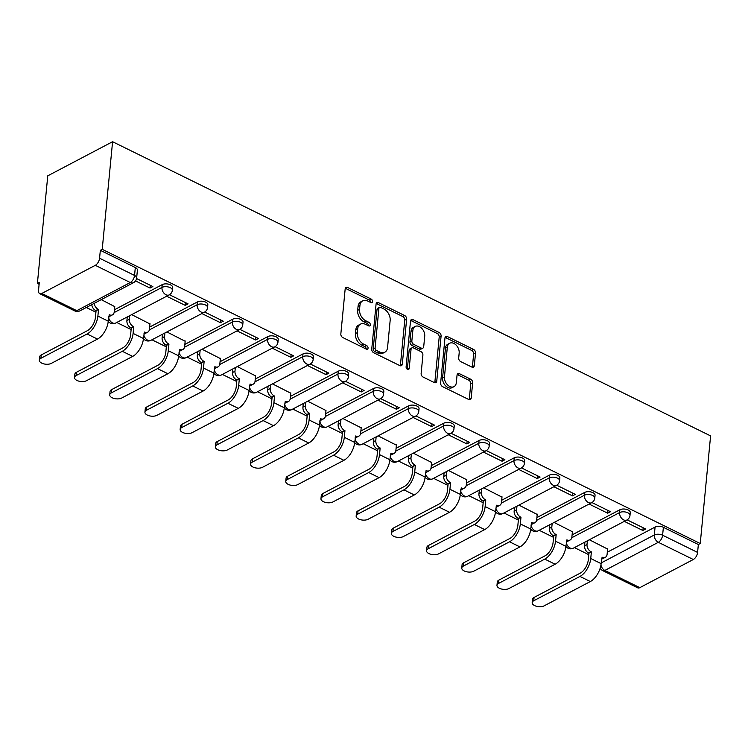 <?xml version="1.0" encoding="UTF-8"?>
<svg xmlns="http://www.w3.org/2000/svg" width="748" height="748" viewBox="0 0 748 748"><rect width="100%" height="100%" fill="white"/><g stroke="black" fill="none" stroke-linecap="round" stroke-linejoin="round"><path stroke-width="1.12" d="M372.551 301.575A2.029 1.403 62.3 0 0 371.167 299.06L347.633 287.484A2.899 2.001 62.3 0 0 346.034 287.428A2.899 2.001 62.3 0 0 345.174 288.896L340.836 333.954A2.899 2.001 62.3 0 0 342.808 337.554L366.342 349.129A2.029 1.403 62.3 0 0 367.455 349.176A2.029 1.403 62.3 0 0 368.063 348.138A2.029 1.403 62.3 0 0 366.679 345.623L363.64 344.127A9.275 6.414 62.3 0 1 357.32 332.626L357.684 328.877A9.275 6.414 62.3 0 1 360.452 324.146A9.275 6.414 62.3 0 1 365.538 324.351L368.586 325.848A2.029 1.403 62.3 0 0 369.699 325.894A2.029 1.403 62.3 0 0 370.307 324.856A2.029 1.403 62.3 0 0 368.923 322.341L365.875 320.845A9.275 6.414 62.3 0 1 359.564 309.345L359.919 305.595A9.275 6.414 62.3 0 1 362.687 300.874A9.275 6.414 62.3 0 1 367.782 301.07L370.83 302.566A2.029 1.403 62.3 0 0 371.943 302.613A2.029 1.403 62.3 0 0 372.551 301.575M370.662 302.491A2.029 1.403 62.3 0 0 369.278 300.06L345.735 288.485A2.899 2.001 62.3 0 0 345.305 288.317M366.183 349.045A2.029 1.403 62.3 0 0 364.79 346.614L361.742 345.118L363.64 344.127M368.418 325.763A2.029 1.403 62.3 0 0 367.034 323.342L363.986 321.836L365.875 320.845M471.857 367.081A2.899 2.001 62.3 0 0 473.447 367.146A2.899 2.001 62.3 0 0 474.316 365.669L475.532 353.028A2.899 2.001 62.3 0 0 473.559 349.438L447.416 336.572A2.899 2.001 62.3 0 0 445.827 336.516A2.899 2.001 62.3 0 0 444.966 337.993L440.628 383.051A2.899 2.001 62.3 0 0 442.601 386.641L468.734 399.497A2.899 2.001 62.3 0 0 470.324 399.563A2.899 2.001 62.3 0 0 471.193 398.086L472.661 382.817A2.899 2.001 62.3 0 0 470.688 379.217L459.506 373.719A2.899 2.001 62.3 0 0 457.907 373.654A2.899 2.001 62.3 0 0 457.047 375.131L456.317 382.705A7.751 5.358 62.3 0 1 453.999 386.651A7.751 5.358 62.3 0 1 447.463 384.79A7.751 5.358 62.3 0 1 444.462 376.87L447.323 347.212A7.751 5.358 62.3 0 1 449.632 343.267A7.751 5.358 62.3 0 1 456.177 345.127A7.751 5.358 62.3 0 1 459.169 353.047L458.692 357.983A2.899 2.001 62.3 0 0 460.675 361.583L471.857 367.081M700.24 543.525L102.224 249.336L112.583 141.718L710.6 435.906L700.24 543.525L698.351 544.516L697.585 552.417A5.909 3.095 116.2 0 1 693.312 559.513L639.83 587.648A5.909 3.095 116.2 0 1 637.717 587.844L602.738 570.64A5.909 3.095 116.2 0 0 604.851 570.444L639.83 587.648M406.641 319.134A2.899 2.001 62.3 0 0 404.668 315.544L378.525 302.688A2.899 2.001 62.3 0 0 376.936 302.622A2.899 2.001 62.3 0 0 376.076 304.099L371.737 349.157A2.899 2.001 62.3 0 0 373.71 352.747L399.843 365.613A2.899 2.001 62.3 0 0 401.442 365.669A2.899 2.001 62.3 0 0 402.302 364.192L406.641 319.134L404.752 320.135A2.899 2.001 62.3 0 0 402.779 316.544L376.637 303.679A2.899 2.001 62.3 0 0 376.197 303.52M412.971 319.63L439.113 332.486A2.899 2.001 62.3 0 1 441.086 336.086L436.748 381.143A2.899 2.001 62.3 0 1 435.878 382.611A2.899 2.001 62.3 0 1 434.289 382.555L423.106 377.048A2.899 2.001 62.3 0 1 421.133 373.458L422.891 355.188A2.899 2.001 62.3 0 0 420.918 351.588L413.494 347.942A2.899 2.001 62.3 0 0 411.905 347.876A2.899 2.001 62.3 0 0 411.045 349.353L409.212 368.381A2.029 1.403 62.3 0 1 408.604 369.409A2.029 1.403 62.3 0 1 406.893 368.923A2.029 1.403 62.3 0 1 406.108 366.857L410.521 321.042A2.899 2.001 62.3 0 1 411.381 319.574A2.899 2.001 62.3 0 1 412.971 319.63L411.082 320.63L437.225 333.486L439.113 332.486M607.301 552.211L655.08 527.078L654.313 534.979A5.909 2.936 5.5 0 1 662.606 535.213L697.585 552.417M41.813 293.459L76.792 310.672L130.274 282.529L95.295 265.325L41.813 293.459A5.909 3.095 -63.8 0 1 39.7 293.665A5.909 3.095 -63.8 0 1 38.531 290.355L39.289 282.445L37.4 283.436L39.111 284.287M86.31 307.503L95.922 312.234M116.753 322.481L131.124 329.55M151.956 339.798L166.337 346.866M187.159 357.114L201.539 364.183M222.371 374.43L236.742 381.499M257.574 391.746L271.945 398.824M292.777 409.072L307.148 416.14M327.979 426.388L342.35 433.457M363.182 443.704L377.553 450.773M398.385 461.02L412.756 468.089M433.588 478.337L447.968 485.415M468.79 495.662L483.171 502.731M504.002 512.978L518.373 520.047M539.205 530.295L553.576 537.363M574.408 547.611L588.779 554.679M37.4 283.436L47.76 175.827L112.583 141.718M95.295 265.325A5.909 3.095 -63.8 0 0 99.568 258.238L134.547 275.442A5.909 2.936 5.5 0 1 136.65 277.994L137.408 270.093A5.909 2.936 5.5 0 0 135.313 267.541L134.547 275.442A5.909 3.095 -63.8 0 1 130.274 282.529A5.909 4.086 62.3 0 0 133.518 282.66A5.909 5.909 0 0 0 136.65 277.994M102.224 249.336L100.335 250.328L99.568 258.238M114.753 306.615L101.232 299.639M135.538 280.921L150.03 288.055L150.292 285.297M150.03 288.055L152.863 286.559L136.566 278.546M149.955 323.931L131.685 314.618M166.645 296.227L185.233 305.371L185.495 302.613M185.233 305.371L188.066 303.875L169.469 294.731M185.158 341.247L166.888 331.944M201.848 313.543L220.436 322.687L220.697 319.929M220.436 322.687L223.269 321.201L204.681 312.047M220.361 358.563L202.091 349.26M237.051 330.868L255.638 340.003L255.9 337.255M255.638 340.003L258.471 338.517L239.884 329.372M255.564 375.879L237.294 366.576M272.263 348.185L290.841 357.329L291.112 354.571M290.841 357.329L293.674 355.833L275.086 346.689M290.776 393.205L272.496 383.892M307.465 365.501L326.044 374.645L326.315 371.887M326.044 374.645L328.877 373.149L310.289 364.005M325.978 410.521L307.709 401.209M342.668 382.817L361.247 391.961L361.518 389.203M361.247 391.961L364.089 390.465L345.492 381.321M361.181 427.837L342.911 418.534M377.871 400.133L396.459 409.278L396.721 406.519M396.459 409.278L399.292 407.791L380.695 398.637M396.384 445.154L378.114 435.85M413.074 417.459L431.661 426.594L431.923 423.845M431.661 426.594L434.495 425.107L415.897 415.963M431.587 462.47L413.317 453.166M448.276 434.775L466.864 443.919L467.126 441.161M466.864 443.919L469.697 442.423L451.1 433.279M466.789 479.795L448.519 470.483M483.479 452.091L502.067 461.236L502.329 458.477M502.067 461.236L504.9 459.74L486.312 450.595M501.992 497.111L483.722 487.799M518.682 469.407L537.27 478.552L537.532 475.793M537.27 478.552L540.103 477.056L521.515 467.911M537.195 514.428L518.925 505.124M553.894 486.724L572.472 495.868L572.744 493.11M572.472 495.868L575.305 494.381L556.718 485.228M572.407 531.744L554.137 522.441M589.097 504.049L607.675 513.184L607.946 510.435M607.675 513.184L610.518 511.697L591.92 502.553M572.098 534.895L619.877 509.762L619.606 512.567A5.909 2.936 5.5 0 1 626.263 512.193A5.909 2.936 5.5 0 1 629.994 515.353L630.265 512.548A5.909 2.936 -174.5 0 0 626.525 509.388A5.909 2.936 -174.5 0 0 619.877 509.762M536.896 517.579L584.665 492.436L584.403 495.241A5.909 2.936 5.5 0 1 591.051 494.877A5.909 2.936 5.5 0 1 594.791 498.028L595.062 495.223A5.909 2.936 -174.5 0 0 591.322 492.072A5.909 2.936 -174.5 0 0 584.665 492.436M501.693 500.253L549.462 475.12L549.191 477.925A5.909 2.936 5.5 0 1 555.848 477.551A5.909 2.936 5.5 0 1 559.588 480.712L559.859 477.907A5.909 2.936 -174.5 0 0 556.119 474.746A5.909 2.936 -174.5 0 0 549.462 475.12M466.49 482.937L514.259 457.804L513.988 460.609A5.909 2.936 5.5 0 1 520.645 460.235A5.909 2.936 5.5 0 1 524.385 463.395L524.657 460.59A5.909 2.936 -174.5 0 0 520.917 457.43A5.909 2.936 -174.5 0 0 514.259 457.804M431.287 465.621L479.057 440.488L478.785 443.293A5.909 2.936 5.5 0 1 485.443 442.919A5.909 2.936 5.5 0 1 489.183 446.079L489.454 443.274A5.909 2.936 -174.5 0 0 485.714 440.114A5.909 2.936 -174.5 0 0 479.057 440.488M396.085 448.304L443.854 423.172L443.583 425.977A5.909 2.936 5.5 0 1 450.24 425.603A5.909 2.936 5.5 0 1 453.98 428.763L454.242 425.958A5.909 2.936 -174.5 0 0 450.511 422.798A5.909 2.936 -174.5 0 0 443.854 423.172M360.873 430.988L408.651 405.846L408.38 408.651A5.909 2.936 5.5 0 1 415.037 408.286A5.909 2.936 5.5 0 1 418.768 411.437L419.039 408.632A5.909 2.936 -174.5 0 0 415.308 405.481A5.909 2.936 -174.5 0 0 408.651 405.846M325.67 413.663L373.448 388.53L373.177 391.335A5.909 2.936 5.5 0 1 379.834 390.961A5.909 2.936 5.5 0 1 383.565 394.121L383.836 391.316A5.909 2.936 -174.5 0 0 380.096 388.156A5.909 2.936 -174.5 0 0 373.448 388.53M290.467 396.346L338.236 371.214L337.974 374.019A5.909 2.936 5.5 0 1 344.622 373.645A5.909 2.936 5.5 0 1 348.362 376.805L348.633 374A5.909 2.936 -174.5 0 0 344.893 370.84A5.909 2.936 -174.5 0 0 338.236 371.214M255.264 379.03L303.034 353.898L302.762 356.703A5.909 2.936 5.5 0 1 309.42 356.329A5.909 2.936 5.5 0 1 313.16 359.489L313.431 356.684A5.909 2.936 -174.5 0 0 309.691 353.524A5.909 2.936 -174.5 0 0 303.034 353.898M220.062 361.714L267.831 336.581L267.56 339.386A5.909 2.936 5.5 0 1 274.217 339.012A5.909 2.936 5.5 0 1 277.957 342.173L278.228 339.368A5.909 2.936 -174.5 0 0 274.488 336.207A5.909 2.936 -174.5 0 0 267.831 336.581M184.859 344.398L232.628 319.256L232.357 322.061A5.909 2.936 5.5 0 1 239.014 321.696A5.909 2.936 5.5 0 1 242.754 324.847L243.025 322.042A5.909 2.936 -174.5 0 0 239.285 318.891A5.909 2.936 -174.5 0 0 232.628 319.256M149.656 327.072L197.425 301.94L197.154 304.745A5.909 2.936 5.5 0 1 203.811 304.371A5.909 2.936 5.5 0 1 207.551 307.531L207.822 304.726A5.909 2.936 -174.5 0 0 204.082 301.566A5.909 2.936 -174.5 0 0 197.425 301.94M114.444 309.756L162.222 284.623L161.951 287.428A5.909 2.936 5.5 0 1 168.609 287.054A5.909 2.936 5.5 0 1 172.349 290.215L172.61 287.41A5.909 2.936 -174.5 0 0 168.88 284.249A5.909 2.936 -174.5 0 0 162.222 284.623M624.3 521.365L642.887 530.51L645.72 529.014L627.123 519.869M607.61 549.06L589.34 539.757M642.887 530.51L643.149 527.751M698.351 544.516L663.373 527.312A5.909 2.936 -174.5 0 0 655.08 527.078M100.335 250.328L135.313 267.541M362.687 300.874L360.798 301.865A9.275 6.414 62.3 0 0 358.03 306.587L359.919 305.595M363.986 321.836A9.275 6.414 62.3 0 1 357.675 310.345L358.03 306.587M360.452 324.146L358.563 325.146A9.275 6.414 62.3 0 0 355.786 329.868L357.684 328.877M361.742 345.118A9.275 6.414 62.3 0 1 355.431 333.617L355.786 329.868M400.283 365.772A2.899 2.001 62.3 0 0 400.414 365.192L404.752 320.135M380.629 307.391A2.029 1.403 62.3 0 0 379.517 307.344A2.029 1.403 62.3 0 0 378.909 308.382L375.103 347.932A2.029 1.403 62.3 0 0 376.487 350.447L379.694 352.028A9.275 6.414 62.3 0 0 384.79 352.224A9.275 6.414 62.3 0 0 387.558 347.502L390.157 320.471A9.275 6.414 62.3 0 0 383.836 308.971L380.629 307.391M379.517 307.344L377.628 308.344A2.029 1.403 62.3 0 0 377.02 309.373L378.909 308.382M384.79 352.224L382.892 353.215A9.275 6.414 62.3 0 1 377.805 353.019L374.589 351.438A2.029 1.403 62.3 0 1 373.215 348.923L377.02 309.373M434.728 382.714A2.899 2.001 62.3 0 0 434.859 382.135L439.198 337.077A2.899 2.001 62.3 0 0 437.225 333.486M411.905 347.876L410.016 348.877A2.899 2.001 62.3 0 0 409.147 350.344L407.323 369.278M424.714 336.226A7.751 5.358 62.3 0 0 421.722 328.307A7.751 5.358 62.3 0 0 415.177 326.446A7.751 5.358 62.3 0 0 412.868 330.392L411.858 340.845A2.899 2.001 62.3 0 0 413.831 344.435L421.255 348.091A2.899 2.001 62.3 0 0 422.844 348.147A2.899 2.001 62.3 0 0 423.714 346.67L424.714 336.226M415.177 326.446L413.289 327.437A7.751 5.358 62.3 0 0 410.979 331.392L412.868 330.392M422.844 348.147L420.956 349.148A2.899 2.001 62.3 0 1 419.366 349.082L411.942 345.426A2.899 2.001 62.3 0 1 409.969 341.836L410.979 331.392M449.632 343.267L447.743 344.258A7.751 5.358 62.3 0 0 445.434 348.203L447.323 347.212M453.999 386.651L452.11 387.651A7.751 5.358 62.3 0 1 445.574 385.781A7.751 5.358 62.3 0 1 442.573 377.871L445.434 348.203M469.174 399.666A2.899 2.001 62.3 0 0 469.305 399.077L470.773 383.808A2.899 2.001 62.3 0 0 468.8 380.218L457.608 374.711A2.899 2.001 62.3 0 0 457.178 374.552M472.297 367.249A2.899 2.001 62.3 0 0 472.427 366.66L473.643 354.019A2.899 2.001 62.3 0 0 471.67 350.429L445.528 337.572A2.899 2.001 62.3 0 0 445.088 337.404M39.326 360.19L39.644 356.88A6.797 3.385 5.5 0 1 41.215 354.973L87.422 330.663A11.08 5.806 -63.8 0 0 95.426 317.376L96.071 310.747L98.521 309.457L97.885 316.086A14.913 7.826 116.2 0 1 87.105 333.982L40.897 358.292A6.797 3.385 -174.5 0 0 39.326 360.19A6.797 3.385 -174.5 0 0 43.618 363.827A6.797 3.385 -174.5 0 0 51.275 363.397L97.483 339.087A14.913 7.826 116.2 0 0 108.264 321.191L109.245 314.73A5.909 4.086 62.3 0 0 112.481 314.852A5.909 4.086 62.3 0 0 114.248 311.841L114.781 306.306M96.071 310.747L95.725 310.579A5.909 4.086 -117.7 0 1 91.733 304.642M94.192 303.351A5.909 4.086 62.3 0 0 98.184 309.289L98.521 309.457M112.481 314.852L110.031 316.142A5.909 4.086 -117.7 0 1 108.722 316.479M74.529 377.516L74.847 374.196A6.797 3.385 5.5 0 1 76.418 372.298L122.625 347.988A11.08 5.806 -63.8 0 0 130.629 334.693L131.274 328.063L133.724 326.773L133.088 333.402A14.913 7.826 116.2 0 1 122.307 351.298L76.1 375.608A6.797 3.385 -174.5 0 0 74.529 377.516A6.797 3.385 -174.5 0 0 78.83 381.143A6.797 3.385 -174.5 0 0 86.478 380.713L132.686 356.403A14.913 7.826 116.2 0 0 143.466 338.507L144.448 332.047A5.909 4.086 62.3 0 0 147.693 332.168A5.909 4.086 62.3 0 0 149.45 329.167L149.983 323.622M131.274 328.063L130.928 327.895A5.909 4.086 -117.7 0 1 126.908 320.574L129.367 319.284A5.909 4.086 62.3 0 0 133.387 326.605L133.724 326.773M129.713 315.656L129.367 319.284M147.693 332.168L145.234 333.468A5.909 4.086 -117.7 0 1 143.925 333.795M127.263 316.946L126.908 320.574M109.732 394.832L110.05 391.513A6.797 3.385 5.5 0 1 111.62 389.615L157.828 365.305A11.08 5.806 -63.8 0 0 165.841 352.009L166.477 345.38L168.936 344.089L168.291 350.719A14.913 7.826 116.2 0 1 157.51 368.614L111.302 392.924A6.797 3.385 -174.5 0 0 109.732 394.832A6.797 3.385 -174.5 0 0 114.033 398.46A6.797 3.385 -174.5 0 0 121.681 398.039L167.889 373.729A14.913 7.826 116.2 0 0 178.679 355.824L179.651 349.363A5.909 4.086 62.3 0 0 182.895 349.494A5.909 4.086 62.3 0 0 184.653 346.483L185.186 340.938M166.477 345.38L166.14 345.211A5.909 4.086 -117.7 0 1 162.11 337.89L164.569 336.6A5.909 4.086 62.3 0 0 168.59 343.921L168.936 344.089M164.925 332.972L164.569 336.6M182.895 349.494L180.436 350.784A5.909 4.086 -117.7 0 1 179.127 351.111M162.466 334.272L162.11 337.89M144.934 412.148L145.252 408.838A6.797 3.385 5.5 0 1 146.823 406.931L193.031 382.621A11.08 5.806 -63.8 0 0 201.044 369.334L201.679 362.696L204.139 361.406L203.493 368.035A14.913 7.826 116.2 0 1 192.713 385.94L146.505 410.25A6.797 3.385 -174.5 0 0 144.934 412.148A6.797 3.385 -174.5 0 0 149.235 415.785A6.797 3.385 -174.5 0 0 156.884 415.355L203.091 391.045A14.913 7.826 116.2 0 0 213.881 373.14L214.854 366.679A5.909 4.086 62.3 0 0 218.098 366.81A5.909 4.086 62.3 0 0 219.856 363.799L220.389 358.264M201.679 362.696L201.343 362.537A5.909 4.086 -117.7 0 1 197.322 355.216L199.772 353.916A5.909 4.086 62.3 0 0 203.802 361.237L204.139 361.406M200.127 350.298L199.772 353.916M218.098 366.81L215.639 368.1A5.909 4.086 -117.7 0 1 214.33 368.437M197.668 351.588L197.322 355.216M180.137 429.464L180.455 426.154A6.797 3.385 5.5 0 1 182.035 424.247L228.234 399.937A11.08 5.806 -63.8 0 0 236.246 386.651L236.882 380.021L239.341 378.722L238.706 385.351A14.913 7.826 116.2 0 1 227.916 403.256L181.708 427.566A6.797 3.385 -174.5 0 0 180.137 429.464A6.797 3.385 -174.5 0 0 184.438 433.101A6.797 3.385 -174.5 0 0 192.096 432.671L238.294 408.361A14.913 7.826 116.2 0 0 249.084 390.465L250.056 383.995A5.909 4.086 62.3 0 0 253.301 384.126A5.909 4.086 62.3 0 0 255.068 381.115L255.601 375.58M236.882 380.021L236.546 379.853A5.909 4.086 -117.7 0 1 232.525 372.532L234.975 371.242A5.909 4.086 62.3 0 0 239.005 378.563L239.341 378.722M235.33 367.614L234.975 371.242M253.301 384.126L250.842 385.416A5.909 4.086 -117.7 0 1 249.533 385.753M232.871 368.904L232.525 372.532M215.34 446.78L215.667 443.471A6.797 3.385 5.5 0 1 217.238 441.563L263.446 417.253A11.08 5.806 -63.8 0 0 271.449 403.967L272.085 397.338L274.544 396.047L273.908 402.676A14.913 7.826 116.2 0 1 263.118 420.572L216.92 444.882A6.797 3.385 -174.5 0 0 215.34 446.78A6.797 3.385 -174.5 0 0 219.641 450.418A6.797 3.385 -174.5 0 0 227.299 449.987L273.506 425.677A14.913 7.826 116.2 0 0 284.287 407.782L285.259 401.321A5.909 4.086 62.3 0 0 288.504 401.442A5.909 4.086 62.3 0 0 290.271 398.432L290.804 392.896M272.085 397.338L271.748 397.169A5.909 4.086 -117.7 0 1 267.728 389.848L270.187 388.558A5.909 4.086 62.3 0 0 274.207 395.879L274.544 396.047M270.533 384.93L270.187 388.558M288.504 401.442L286.045 402.733A5.909 4.086 -117.7 0 1 284.736 403.069M268.074 386.22L267.728 389.848M250.552 464.106L250.87 460.787A6.797 3.385 5.5 0 1 252.441 458.889L298.648 434.579A11.08 5.806 -63.8 0 0 306.652 421.283L307.288 414.654L309.747 413.364L309.111 419.993A14.913 7.826 116.2 0 1 298.33 437.889L252.123 462.199A6.797 3.385 -174.5 0 0 250.552 464.106A6.797 3.385 -174.5 0 0 254.844 467.734A6.797 3.385 -174.5 0 0 262.501 467.304L308.709 442.994A14.913 7.826 116.2 0 0 319.49 425.098L320.471 418.637A5.909 4.086 62.3 0 0 323.706 418.758A5.909 4.086 62.3 0 0 325.474 415.757L326.006 410.213M307.288 414.654L306.951 414.486A5.909 4.086 -117.7 0 1 302.931 407.164L305.39 405.874A5.909 4.086 62.3 0 0 309.41 413.195L309.747 413.364M305.736 402.246L305.39 405.874M323.706 418.758L321.247 420.058A5.909 4.086 -117.7 0 1 319.948 420.385M303.277 403.537L302.931 407.164M285.755 481.422L286.073 478.103A6.797 3.385 5.5 0 1 287.643 476.205L333.851 451.895A11.08 5.806 -63.8 0 0 341.855 438.599L342.491 431.97L344.95 430.68L344.314 437.309A14.913 7.826 116.2 0 1 333.533 455.205L287.326 479.515A6.797 3.385 -174.5 0 0 285.755 481.422A6.797 3.385 -174.5 0 0 290.046 485.05A6.797 3.385 -174.5 0 0 297.704 484.629L343.912 460.319A14.913 7.826 116.2 0 0 354.692 442.414L355.674 435.953A5.909 4.086 62.3 0 0 358.909 436.084A5.909 4.086 62.3 0 0 360.676 433.073L361.209 427.529M342.491 431.97L342.154 431.802A5.909 4.086 -117.7 0 1 338.133 424.481L340.592 423.19A5.909 4.086 62.3 0 0 344.613 430.511L344.95 430.68M340.938 419.563L340.592 423.19M358.909 436.084L356.459 437.374A5.909 4.086 -117.7 0 1 355.15 437.702M338.479 420.862L338.133 424.481M320.957 498.738L321.275 495.428A6.797 3.385 5.5 0 1 322.846 493.521L369.054 469.211A11.08 5.806 -63.8 0 0 377.057 455.925L377.703 449.286L380.152 447.996L379.517 454.625A14.913 7.826 116.2 0 1 368.736 472.53L322.528 496.84A6.797 3.385 -174.5 0 0 320.957 498.738A6.797 3.385 -174.5 0 0 325.258 502.375A6.797 3.385 -174.5 0 0 332.907 501.945L379.114 477.635A14.913 7.826 116.2 0 0 389.895 459.73L390.877 453.269A5.909 4.086 62.3 0 0 394.121 453.4A5.909 4.086 62.3 0 0 395.879 450.389L396.412 444.854M377.703 449.286L377.357 449.127A5.909 4.086 -117.7 0 1 373.336 441.806L375.795 440.507A5.909 4.086 62.3 0 0 379.816 447.828L380.152 447.996M376.141 436.888L375.795 440.507M394.121 453.4L391.662 454.691A5.909 4.086 -117.7 0 1 390.353 455.027M373.691 438.178L373.336 441.806M356.16 516.055L356.478 512.745A6.797 3.385 5.5 0 1 358.049 510.837L404.257 486.527A11.08 5.806 -63.8 0 0 412.26 473.241L412.905 466.612L415.364 465.312L414.719 471.941A14.913 7.826 116.2 0 1 403.939 489.846L357.731 514.157A6.797 3.385 -174.5 0 0 356.16 516.055A6.797 3.385 -174.5 0 0 360.461 519.692A6.797 3.385 -174.5 0 0 368.11 519.262L414.317 494.952A14.913 7.826 116.2 0 0 425.098 477.056L426.079 470.586A5.909 4.086 62.3 0 0 429.324 470.716A5.909 4.086 62.3 0 0 431.082 467.706L431.615 462.171M412.905 466.612L412.569 466.443A5.909 4.086 -117.7 0 1 408.539 459.122L410.998 457.832A5.909 4.086 62.3 0 0 415.018 465.153L415.364 465.312M411.344 454.204L410.998 457.832M429.324 470.716L426.865 472.007A5.909 4.086 -117.7 0 1 425.556 472.343M408.894 455.495L408.539 459.122M391.363 533.38L391.681 530.061A6.797 3.385 5.5 0 1 393.252 528.153L439.459 503.843A11.08 5.806 -63.8 0 0 447.472 490.557L448.108 483.928L450.567 482.638L449.922 489.267A14.913 7.826 116.2 0 1 439.141 507.163L392.934 531.473A6.797 3.385 -174.5 0 0 391.363 533.38A6.797 3.385 -174.5 0 0 395.664 537.008A6.797 3.385 -174.5 0 0 403.312 536.578L449.52 512.268A14.913 7.826 116.2 0 0 460.31 494.372L461.282 487.911A5.909 4.086 62.3 0 0 464.527 488.033A5.909 4.086 62.3 0 0 466.285 485.022L466.817 479.487M448.108 483.928L447.772 483.76A5.909 4.086 -117.7 0 1 443.751 476.439L446.201 475.148A5.909 4.086 62.3 0 0 450.221 482.469L450.567 482.638M446.556 471.521L446.201 475.148M464.527 488.033L462.068 489.323A5.909 4.086 -117.7 0 1 460.759 489.66M444.097 472.811L443.751 476.439M426.566 550.696L426.884 547.377A6.797 3.385 5.5 0 1 428.454 545.479L474.662 521.169A11.08 5.806 -63.8 0 0 482.675 507.873L483.311 501.244L485.77 499.954L485.134 506.583A14.913 7.826 116.2 0 1 474.344 524.479L428.137 548.789A6.797 3.385 -174.5 0 0 426.566 550.696A6.797 3.385 -174.5 0 0 430.867 554.324A6.797 3.385 -174.5 0 0 438.524 553.894L484.723 529.584A14.913 7.826 116.2 0 0 495.513 511.688L496.485 505.227A5.909 4.086 62.3 0 0 499.729 505.349A5.909 4.086 62.3 0 0 501.487 502.347L502.02 496.803M483.311 501.244L482.974 501.076A5.909 4.086 -117.7 0 1 478.954 493.755L481.403 492.465A5.909 4.086 62.3 0 0 485.433 499.786L485.77 499.954M481.759 488.837L481.403 492.465M499.729 505.349L497.27 506.648A5.909 4.086 -117.7 0 1 495.961 506.976M479.3 490.127L478.954 493.755M461.768 568.013L462.086 564.693A6.797 3.385 5.5 0 1 463.666 562.795L509.865 538.485A11.08 5.806 -63.8 0 0 517.878 525.19L518.514 518.56L520.973 517.27L520.337 523.899A14.913 7.826 116.2 0 1 509.547 541.795L463.339 566.105A6.797 3.385 -174.5 0 0 461.768 568.013A6.797 3.385 -174.5 0 0 466.069 571.64A6.797 3.385 -174.5 0 0 473.727 571.22L519.935 546.91A14.913 7.826 116.2 0 0 530.715 529.004L531.688 522.543A5.909 4.086 62.3 0 0 534.932 522.674A5.909 4.086 62.3 0 0 536.699 519.664L537.232 514.119M518.514 518.56L518.177 518.392A5.909 4.086 -117.7 0 1 514.157 511.071L516.616 509.781A5.909 4.086 62.3 0 0 520.636 517.102L520.973 517.27M516.962 506.153L516.616 509.781M534.932 522.674L532.473 523.965A5.909 4.086 -117.7 0 1 531.164 524.292M514.502 507.453L514.157 511.071M496.971 585.329L497.298 582.019A6.797 3.385 5.5 0 1 498.869 580.111L545.077 555.801A11.08 5.806 -63.8 0 0 553.081 542.515L553.716 535.877L556.175 534.586L555.54 541.215A14.913 7.826 116.2 0 1 544.75 559.121L498.551 583.431A6.797 3.385 -174.5 0 0 496.971 585.329A6.797 3.385 -174.5 0 0 501.272 588.966A6.797 3.385 -174.5 0 0 508.93 588.536L555.138 564.226A14.913 7.826 116.2 0 0 565.918 546.321L566.89 539.86A5.909 4.086 62.3 0 0 570.135 539.991A5.909 4.086 62.3 0 0 571.902 536.98L572.435 531.445M553.716 535.877L553.38 535.718A5.909 4.086 -117.7 0 1 549.359 528.397L551.818 527.097A5.909 4.086 62.3 0 0 555.839 534.418L556.175 534.586M552.164 523.478L551.818 527.097M570.135 539.991L567.676 541.281A5.909 4.086 -117.7 0 1 566.376 541.617M549.705 524.769L549.359 528.397M532.183 602.645L532.501 599.335A6.797 3.385 5.5 0 1 534.072 597.428L580.28 573.118A11.08 5.806 -63.8 0 0 588.283 559.831L588.919 553.202L591.378 551.902L590.742 558.532A14.913 7.826 116.2 0 1 579.962 576.437L533.754 600.747A6.797 3.385 -174.5 0 0 532.183 602.645A6.797 3.385 -174.5 0 0 536.475 606.282A6.797 3.385 -174.5 0 0 544.133 605.852L590.34 581.542A14.913 7.826 116.2 0 0 601.121 563.646L602.103 557.176A5.909 4.086 62.3 0 0 605.338 557.307A5.909 4.086 62.3 0 0 607.105 554.296L607.638 548.761M588.919 553.202L588.582 553.034A5.909 4.086 -117.7 0 1 584.562 545.713L587.021 544.422A5.909 4.086 62.3 0 0 591.042 551.744L591.378 551.902M587.367 540.795L587.021 544.422M605.338 557.307L602.888 558.597A5.909 4.086 -117.7 0 1 601.579 558.934M584.908 542.085L584.562 545.713M369.278 300.06L371.167 299.06M364.79 346.614L366.679 345.623M367.034 323.342L368.923 322.341M601.186 562.935L654.313 534.979A5.909 4.086 -117.7 0 0 658.334 542.3L604.851 570.444A5.909 4.086 -117.7 0 1 600.943 565.011M693.312 559.513L658.334 542.3A5.909 3.095 -63.8 0 0 662.606 535.213L663.373 527.312M571.771 537.728L619.606 512.567A5.909 4.086 -117.7 0 0 623.626 519.888A5.909 4.086 -117.7 0 0 626.871 520.01A5.909 5.909 0 0 0 629.994 515.353M536.568 520.412L584.403 495.241A5.909 4.086 -117.7 0 0 588.424 502.563A5.909 4.086 -117.7 0 0 591.659 502.693A5.909 5.909 0 0 0 594.791 498.028M501.366 503.095L549.191 477.925A5.909 4.086 -117.7 0 0 553.221 485.246A5.909 4.086 -117.7 0 0 556.456 485.377A5.909 5.909 0 0 0 559.588 480.712M466.163 485.77L513.988 460.609A5.909 4.086 -117.7 0 0 518.009 467.93A5.909 4.086 -117.7 0 0 521.253 468.061A5.909 5.909 0 0 0 524.385 463.395M430.96 468.454L478.785 443.293A5.909 4.086 -117.7 0 0 482.806 450.614A5.909 4.086 -117.7 0 0 486.05 450.735A5.909 5.909 0 0 0 489.183 446.079M395.757 451.138L443.583 425.977A5.909 4.086 -117.7 0 0 447.603 433.298A5.909 4.086 -117.7 0 0 450.848 433.419A5.909 5.909 0 0 0 453.98 428.763M360.545 433.821L408.38 408.651A5.909 4.086 -117.7 0 0 412.4 415.972A5.909 4.086 -117.7 0 0 415.645 416.103A5.909 5.909 0 0 0 418.768 411.437M325.343 416.505L373.177 391.335A5.909 4.086 -117.7 0 0 377.198 398.656A5.909 4.086 -117.7 0 0 380.442 398.787A5.909 5.909 0 0 0 383.565 394.121M290.14 399.18L337.974 374.019A5.909 4.086 -117.7 0 0 341.995 381.34A5.909 4.086 -117.7 0 0 345.23 381.471A5.909 5.909 0 0 0 348.362 376.805M254.937 381.863L302.762 356.703A5.909 4.086 -117.7 0 0 306.792 364.024A5.909 4.086 -117.7 0 0 310.027 364.145A5.909 5.909 0 0 0 313.16 359.489M219.734 364.547L267.56 339.386A5.909 4.086 -117.7 0 0 271.58 346.707A5.909 4.086 -117.7 0 0 274.825 346.829A5.909 5.909 0 0 0 277.957 342.173M184.532 347.231L232.357 322.061A5.909 4.086 -117.7 0 0 236.377 329.382A5.909 4.086 -117.7 0 0 239.622 329.513A5.909 5.909 0 0 0 242.754 324.847M149.329 329.915L197.154 304.745A5.909 4.086 -117.7 0 0 201.175 312.066A5.909 4.086 -117.7 0 0 204.419 312.197A5.909 5.909 0 0 0 207.551 307.531M114.117 312.589L161.951 287.428A5.909 4.086 -117.7 0 0 165.972 294.749A5.909 4.086 -117.7 0 0 169.216 294.88A5.909 5.909 0 0 0 172.349 290.215M169.216 294.88L115.734 323.014A5.909 4.086 -117.7 0 1 112.49 322.884A5.909 4.086 62.3 0 1 108.61 317.62M204.419 312.197L150.937 340.331A5.909 4.086 -117.7 0 1 147.693 340.209A5.909 4.086 62.3 0 1 143.812 334.945M239.622 329.513L186.14 357.647A5.909 4.086 -117.7 0 1 182.895 357.525A5.909 4.086 62.3 0 1 179.015 352.261M274.825 346.829L221.343 374.972A5.909 4.086 -117.7 0 1 218.098 374.841A5.909 4.086 62.3 0 1 214.218 369.577M310.027 364.145L256.545 392.289A5.909 4.086 -117.7 0 1 253.31 392.158A5.909 4.086 62.3 0 1 249.43 386.894M345.23 381.471L291.748 409.605A5.909 4.086 -117.7 0 1 288.513 409.474A5.909 4.086 62.3 0 1 284.633 404.21M380.442 398.787L326.96 426.921A5.909 4.086 -117.7 0 1 323.716 426.799A5.909 4.086 62.3 0 1 319.835 421.535M415.645 416.103L362.163 444.237A5.909 4.086 -117.7 0 1 358.918 444.116A5.909 4.086 62.3 0 1 355.038 438.852M450.848 433.419L397.366 461.563A5.909 4.086 -117.7 0 1 394.121 461.432A5.909 4.086 62.3 0 1 390.241 456.168M486.05 450.735L432.568 478.879A5.909 4.086 -117.7 0 1 429.324 478.748A5.909 4.086 62.3 0 1 425.444 473.484M521.253 468.061L467.771 496.195A5.909 4.086 -117.7 0 1 464.527 496.064A5.909 4.086 62.3 0 1 460.646 490.8M556.456 485.377L502.974 513.511A5.909 4.086 -117.7 0 1 499.739 513.39A5.909 4.086 62.3 0 1 495.849 508.126M591.659 502.693L538.177 530.828A5.909 4.086 -117.7 0 1 534.942 530.706A5.909 4.086 62.3 0 1 531.061 525.442M626.871 520.01L573.389 548.153A5.909 4.086 -117.7 0 1 570.144 548.022A5.909 4.086 62.3 0 1 566.264 542.758M80.036 310.794A5.909 4.086 62.3 0 1 76.792 310.672A5.909 3.095 116.2 0 1 74.678 310.869A5.909 5.909 0 0 0 80.036 310.794L133.518 282.66M357.675 310.345L359.564 309.345M355.431 333.617L357.32 332.626M345.735 288.485L347.633 287.484M400.414 365.192L402.302 364.192M376.637 303.679L378.525 302.688M402.779 316.544L404.668 315.544M373.215 348.923L375.103 347.932M374.589 351.438L376.487 350.447M377.805 353.019L379.694 352.028M439.198 337.077L441.086 336.086M434.859 382.135L436.748 381.143M409.147 350.344L411.045 349.353M407.408 369.325L409.212 368.381M409.969 341.836L411.858 340.845M411.942 345.426L413.831 344.435M419.366 349.082L421.255 348.091M442.573 377.871L444.462 376.87M457.608 374.711L459.506 373.719M468.8 380.218L470.688 379.217M470.773 383.808L472.661 382.817M469.305 399.077L471.193 398.086M445.528 337.572L447.416 336.572M471.67 350.429L473.559 349.438M473.643 354.019L475.532 353.028M472.427 366.66L474.316 365.669M41.215 354.973L40.897 358.292M95.725 310.579L98.184 309.289M97.885 316.086L108.264 321.191M87.105 333.982L97.483 339.087M76.418 372.298L76.1 375.608M130.928 327.895L133.387 326.605M133.088 333.402L143.466 338.507M122.307 351.298L132.686 356.403M111.62 389.615L111.302 392.924M166.14 345.211L168.59 343.921M168.291 350.719L178.679 355.824M157.51 368.614L167.889 373.729M146.823 406.931L146.505 410.25M201.343 362.537L203.802 361.237M203.493 368.035L213.881 373.14M192.713 385.94L203.091 391.045M182.035 424.247L181.708 427.566M236.546 379.853L239.005 378.563M238.706 385.351L249.084 390.465M227.916 403.256L238.294 408.361M217.238 441.563L216.92 444.882M271.748 397.169L274.207 395.879M273.908 402.676L284.287 407.782M263.118 420.572L273.506 425.677M252.441 458.889L252.123 462.199M306.951 414.486L309.41 413.195M309.111 419.993L319.49 425.098M298.33 437.889L308.709 442.994M287.643 476.205L287.326 479.515M342.154 431.802L344.613 430.511M344.314 437.309L354.692 442.414M333.533 455.205L343.912 460.319M322.846 493.521L322.528 496.84M377.357 449.127L379.816 447.828M379.517 454.625L389.895 459.73M368.736 472.53L379.114 477.635M358.049 510.837L357.731 514.157M412.569 466.443L415.018 465.153M414.719 471.941L425.098 477.056M403.939 489.846L414.317 494.952M393.252 528.153L392.934 531.473M447.772 483.76L450.221 482.469M449.922 489.267L460.31 494.372M439.141 507.163L449.52 512.268M428.454 545.479L428.137 548.789M482.974 501.076L485.433 499.786M485.134 506.583L495.513 511.688M474.344 524.479L484.723 529.584M463.666 562.795L463.339 566.105M518.177 518.392L520.636 517.102M520.337 523.899L530.715 529.004M509.547 541.795L519.935 546.91M498.869 580.111L498.551 583.431M553.38 535.718L555.839 534.418M555.54 541.215L565.918 546.321M544.75 559.121L555.138 564.226M534.072 597.428L533.754 600.747M588.582 553.034L591.042 551.744M590.742 558.532L601.121 563.646M579.962 576.437L590.34 581.542M108.254 321.331A5.909 5.909 0 0 0 115.734 323.014M143.457 338.648A5.909 5.909 0 0 0 150.937 340.331M178.66 355.964A5.909 5.909 0 0 0 186.14 357.647M213.863 373.28A5.909 5.909 0 0 0 221.343 374.972M249.065 390.596A5.909 5.909 0 0 0 256.545 392.289M284.268 407.922A5.909 5.909 0 0 0 291.748 409.605M319.48 425.238A5.909 5.909 0 0 0 326.96 426.921M354.683 442.554A5.909 5.909 0 0 0 362.163 444.237M389.886 459.87A5.909 5.909 0 0 0 397.366 461.563M425.088 477.187A5.909 5.909 0 0 0 432.568 478.879M460.291 494.512A5.909 5.909 0 0 0 467.771 496.195M495.494 511.828A5.909 5.909 0 0 0 502.974 513.511M530.697 529.145A5.909 5.909 0 0 0 538.177 530.828M565.909 546.461A5.909 5.909 0 0 0 573.389 548.153M600.177 568.19A5.909 5.909 0 0 0 602.738 570.64M39.7 293.665L74.678 310.869"/></g></svg>
